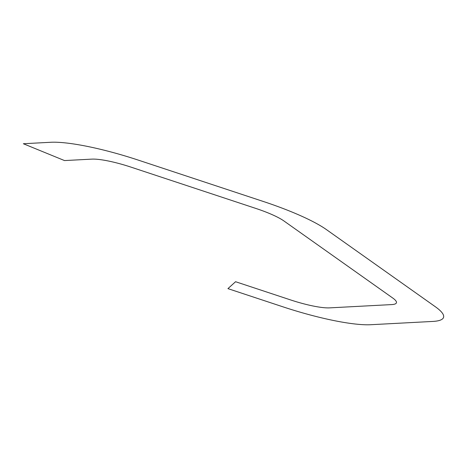 <?xml version="1.0" encoding="UTF-8"?>
<svg xmlns="http://www.w3.org/2000/svg" width="467" height="467" viewBox="0 0 467 467"><rect width="100%" height="100%" fill="white"/><g stroke="black" fill="none" stroke-linecap="round" stroke-linejoin="round"><path stroke-width="0.35" stroke-dasharray="2.33 1.75" d=""/><path stroke-width="0.7" d="M282.961 306.831L227.937 288.629L235.566 281.718L290.585 299.925A39.467 7.128 17.2 0 0 329.62 307.87L391.661 304.589A39.467 7.128 17.2 0 0 392.753 298.039L283.866 220.92A39.467 7.128 17.2 0 0 255.939 208.463L130.83 167.075A39.467 7.128 17.2 0 0 91.801 159.13L64.516 160.572L23.35 143.731L50.634 142.283A88.806 16.03 -162.8 0 1 138.46 160.169L263.569 201.557A88.806 16.03 -162.8 0 1 326.398 229.583L435.285 306.702A88.806 16.03 -162.8 0 1 432.821 321.43L370.786 324.717A88.806 16.03 -162.8 0 1 282.961 306.831"/></g></svg>
